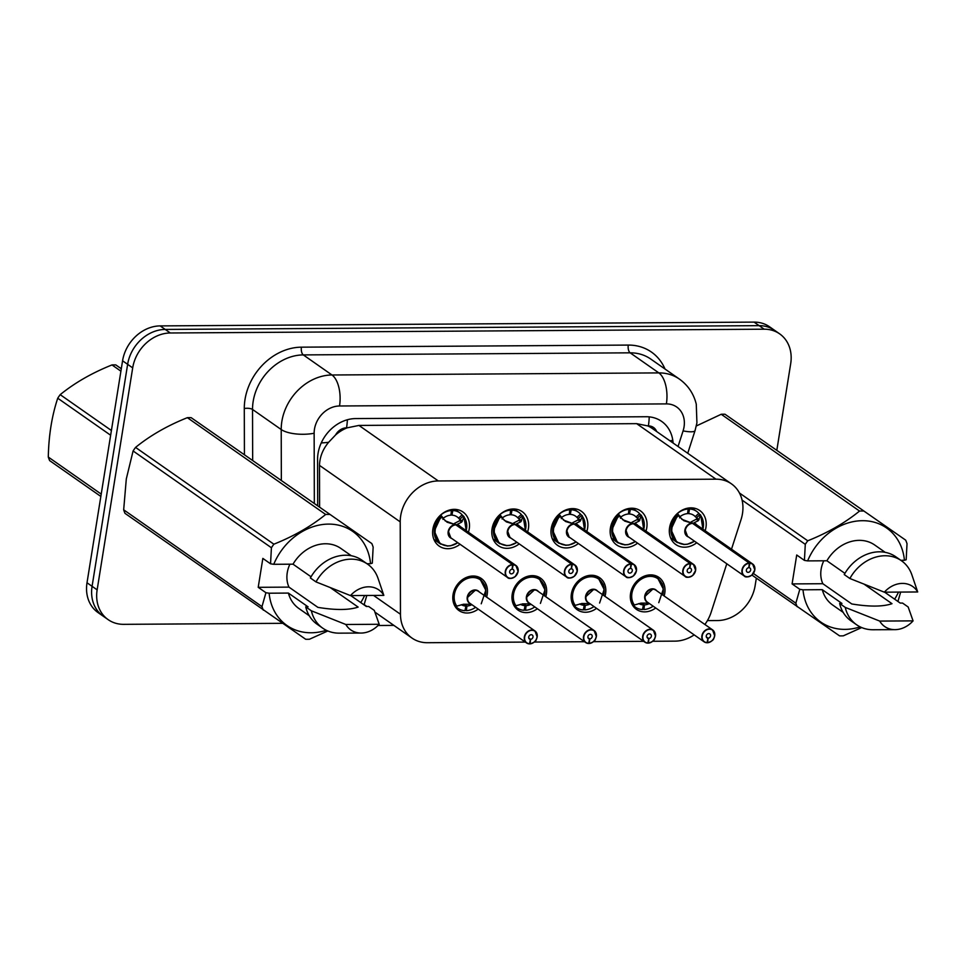 <?xml version="1.0" encoding="UTF-8"?>
<svg xmlns="http://www.w3.org/2000/svg" width="966" height="966" viewBox="0 0 966 966"><rect width="100%" height="100%" fill="white"/><g stroke="black" fill="none" stroke-linecap="round" stroke-linejoin="round"><path stroke-width="1.45" d="M478.206 609.111A19.537 16.156 -55 0 1 458.922 610.524A19.537 16.156 -55 0 1 453.042 594.621A19.537 16.156 -55 0 1 464.211 578.513A19.537 16.156 -55 0 1 481.334 578.501A19.537 16.156 -55 0 1 487.214 594.404A19.537 16.156 -55 0 1 486.61 597.097M537.374 608.725A19.537 16.156 -55 0 1 518.102 610.15A19.537 16.156 -55 0 1 512.209 594.247A19.537 16.156 -55 0 1 523.379 578.139A19.537 16.156 -55 0 1 540.513 578.127A19.537 16.156 -55 0 1 546.394 594.03A19.537 16.156 -55 0 1 545.778 596.722M596.553 608.351A19.537 16.156 -55 0 1 577.282 609.763A19.537 16.156 -55 0 1 571.389 593.873A19.537 16.156 -55 0 1 582.558 577.765A19.537 16.156 -55 0 1 599.681 577.753A19.537 16.156 -55 0 1 605.573 593.643A19.537 16.156 -55 0 1 604.957 596.348M655.733 607.976A19.537 16.156 -55 0 1 636.461 609.389A19.537 16.156 -55 0 1 630.569 593.486A19.537 16.156 -55 0 1 641.738 577.378A19.537 16.156 -55 0 1 658.86 577.366A19.537 16.156 -55 0 1 664.753 593.269A19.537 16.156 -55 0 1 664.137 595.962M460.033 544.256A20.793 17.195 -55 0 1 439.144 546.068A20.793 17.195 -55 0 1 432.877 529.151A20.793 17.195 -55 0 1 444.758 512.016A20.793 17.195 -55 0 1 462.98 512.004A20.793 17.195 -55 0 1 469.235 528.921A20.793 17.195 -55 0 1 468.438 532.254M519.213 543.882A20.793 17.195 -55 0 1 498.311 545.681A20.793 17.195 -55 0 1 492.056 528.776A20.793 17.195 -55 0 1 503.938 511.642A20.793 17.195 -55 0 1 522.159 511.618A20.793 17.195 -55 0 1 528.414 528.535A20.793 17.195 -55 0 1 527.617 531.88M578.393 543.508A20.793 17.195 -55 0 1 557.491 545.307A20.793 17.195 -55 0 1 551.236 528.39A20.793 17.195 -55 0 1 563.118 511.255A20.793 17.195 -55 0 1 581.327 511.243A20.793 17.195 -55 0 1 587.594 528.16A20.793 17.195 -55 0 1 586.797 531.493M637.572 543.134A20.793 17.195 -55 0 1 616.67 544.933A20.793 17.195 -55 0 1 610.403 528.016A20.793 17.195 -55 0 1 622.285 510.881A20.793 17.195 -55 0 1 640.506 510.869A20.793 17.195 -55 0 1 646.773 527.786A20.793 17.195 -55 0 1 645.976 531.119M696.752 542.747A20.793 17.195 -55 0 1 675.85 544.558A20.793 17.195 -55 0 1 669.583 527.641A20.793 17.195 -55 0 1 681.465 510.507A20.793 17.195 -55 0 1 699.686 510.495A20.793 17.195 -55 0 1 705.953 527.412A20.793 17.195 -55 0 1 705.156 530.745M731.503 549.183L741.019 519.684A36.636 30.308 125 0 0 742.468 513.658A36.636 30.308 125 0 0 731.431 483.845A36.636 30.308 125 0 0 715.975 479.184L438.286 480.947A36.636 30.308 125 0 0 400.214 521.857L400.467 614.255A36.636 30.308 125 0 0 411.975 638.055A36.636 30.308 125 0 0 427.431 642.716L525.335 642.088M335.576 434.966A36.636 30.308 -55 0 1 347.108 427.841L346.553 427.841A12.208 10.107 125 0 0 335.576 434.966L328.621 442.295C322.789 449.287 319.746 456.978 319.492 465.383L319.613 507.029M656.651 431.512A12.208 10.107 125 0 0 648.367 425.921L647.812 425.921A36.636 30.308 -55 0 1 652.122 428.349L731.431 483.845M647.812 425.921L636.642 423.651L358.954 425.426L347.108 427.841M704.89 624.495A36.636 30.308 125 0 0 711.133 612.275L726.782 563.77M652.678 641.279L674.98 641.134A36.636 30.308 125 0 0 694.18 634.879M534.331 642.04L584.515 641.714M593.498 641.653L643.694 641.339M282.446 623.324L123.636 624.338A36.636 30.308 -55 0 1 108.18 619.665A36.636 30.308 -55 0 1 97.143 589.852L132.692 367.877L127.633 364.327A36.636 30.308 -55 0 1 165.234 329.442L759.143 325.651A36.636 30.308 -55 0 1 774.587 330.324A36.636 30.308 -55 0 0 759.143 325.651L165.234 329.442A36.636 30.308 -55 0 0 127.633 364.327L92.084 586.314L127.633 364.327L122.573 360.789A36.636 30.308 -55 0 1 160.175 325.904L754.084 322.113A36.636 30.308 -55 0 1 769.528 326.774L779.659 333.862A36.636 30.308 -55 0 1 790.695 363.675L776.869 449.999M108.18 619.665L103.121 616.127A36.636 30.308 -55 0 1 92.084 586.314A36.636 30.308 -55 0 0 103.121 616.127L98.049 612.589A36.636 30.308 -55 0 1 87.012 582.764L122.573 360.789M673.085 443.008A36.636 30.308 125 0 0 661.638 421.393A36.636 30.308 125 0 0 646.182 416.732L355.657 418.58A36.636 30.308 125 0 0 317.572 459.49L317.705 505.689M756.342 578.151L755.134 585.65A36.636 30.308 -55 0 1 717.533 620.546L707.426 620.607M132.692 367.877A36.636 30.308 -55 0 1 170.294 332.98L764.203 329.201A36.636 30.308 -55 0 1 779.659 333.862M702.934 529.199L700.676 515.023A18.318 15.154 125 0 0 700.604 514.938L698.394 520.626L693.045 523.318L691.161 522.389M681.803 519.297L692.489 523.318L683.843 520.722L677.697 515.095L670.959 529.561L676.719 542.155L684.423 544.474M754.796 569.976A7.33 6.062 -55 0 1 744.194 575.953A7.33 6.062 -55 0 1 741.985 569.988A7.33 6.062 -55 0 1 749.23 563.021L749.314 563.335A7.088 5.856 125 0 0 742.311 570.073A7.088 5.856 125 0 0 747.43 576.738A7.088 5.856 125 0 0 754.7 569.988A7.088 5.856 125 0 0 749.857 563.335L749.785 563.021A7.33 6.062 -55 0 1 752.599 563.951L695.906 524.272A7.33 6.062 125 0 0 693.093 523.343L693.045 523.318M677.697 515.095L677.685 515.083A18.318 15.154 125 0 0 671.177 527.231A18.318 15.154 125 0 0 676.695 542.143A18.318 15.154 125 0 0 677.48 542.638M691.088 521.942L696.353 519.201L697.029 518.187L695.254 516.617L698.829 513.357A18.318 15.154 -55 0 0 696.583 511.328A18.318 15.154 -55 0 0 689.555 509.01L688.215 508.08M698.829 513.357L700.688 515.542A17.859 14.768 -55.1 0 1 702.874 529.151M677.685 515.083L677.468 513.489A18.318 15.154 -55 0 1 688.154 509.022L687.599 513.634A13.439 11.109 125 0 0 680.004 516.713L679.666 517.897M754.832 569.952L752.599 563.951A7.33 6.062 -55 0 1 754.808 569.916L751.91 575.096C747.925 577.221 745.354 577.499 744.194 575.953L687.502 536.287A7.33 6.062 -55.1 0 1 685.292 530.322A7.33 6.062 125 0 0 687.502 536.287L685.292 530.322A7.33 6.062 125 0 1 692.537 523.355L749.23 563.021M749.785 563.021L693.02 523.693M749.857 563.335L748.976 567.718A2.439 2.017 -55 0 1 749.254 572.029A2.439 2.017 -55 0 1 746.368 570.049A2.439 2.017 -55 0 1 748.783 567.718L749.314 563.335M688.154 509.022L687.116 508.285M689.555 509.01L688.625 513.634L687.683 512.97M695.254 516.617A13.439 11.109 125 0 0 693.781 515.337A13.439 11.109 125 0 0 688.625 513.634M677.13 514.685L677.468 513.489L680.004 516.713M707.064 642.595L706.943 642.752A7.33 6.062 -55 0 1 704.093 641.81A7.33 6.062 -55 0 1 701.884 635.857A7.33 6.062 -55 0 1 706.074 629.808A7.33 6.062 -55 0 1 712.497 629.808L714.731 635.809C713.319 638.333 715.251 640.253 707.498 642.752L707.595 642.583A7.088 5.856 125 0 0 714.598 635.845A7.088 5.856 125 0 0 709.479 629.18A7.088 5.856 125 0 0 702.21 635.93A7.088 5.856 125 0 0 707.064 642.595L707.945 638.2L706.388 637.113M658.534 578.694A18.318 15.154 125 0 0 657.605 577.982A18.318 15.154 125 0 0 649.877 575.639A18.318 15.154 125 0 0 631.076 593.088A18.318 15.154 125 0 0 633.696 605.187L641.086 603.11L647.836 603.146M638.84 603.569A13.439 11.109 125 0 0 643.428 604.909L642.499 609.534A18.318 15.154 -55 0 1 635.471 607.203A18.318 15.154 -55 0 1 633.213 605.187L633.696 605.187C625.256 595.225 636.377 574.951 649.877 575.639L657.617 577.994L653.559 575.144M641.931 603.134L644.455 604.897A13.439 11.109 125 0 0 649.406 603.545M714.695 635.773A7.33 6.062 -55 0 0 712.497 629.808L655.793 590.129A7.33 6.062 125 0 0 652.702 589.2A7.33 6.062 125 0 0 645.191 596.179A7.33 6.062 125 0 0 647.389 602.144L704.093 641.81L706.907 642.74M707.945 638.2A2.439 2.017 -55 0 1 707.667 633.889A2.439 2.017 -55 0 1 710.541 635.882A2.439 2.017 -55 0 1 708.126 638.2L706.327 636.944M644.455 604.897L643.899 609.522L642.668 608.665M643.428 604.909L640.856 603.11M645.191 596.179L652.702 589.2A7.33 6.062 -55 0 0 645.191 596.179M708.126 638.2L707.595 642.583M658.764 602.663L663.328 589.091L657.617 577.994L662.29 583.899L663.231 587.171L662.821 595.044M653.149 606.165A18.318 15.154 -55 0 1 643.899 609.522M641.472 515.373A18.318 15.154 125 0 0 641.424 515.313L639.226 521.012L633.865 523.693L631.993 522.775M695.617 570.363A7.33 6.062 -55 0 1 685.015 576.34A7.33 6.062 -55 0 1 682.817 570.375A7.33 6.062 -55 0 1 690.05 563.407L633.31 523.693L624.664 521.097L618.518 515.47L611.78 529.948L617.552 542.53L625.243 544.848M690.05 563.407L690.135 563.709A7.088 5.856 125 0 0 683.143 570.447A7.088 5.856 125 0 0 688.263 577.113A7.088 5.856 125 0 0 695.532 570.375A7.088 5.856 125 0 0 690.678 563.709L690.605 563.395A7.33 6.062 -55 0 1 693.419 564.325L636.727 524.647A7.33 6.062 125 0 0 633.913 523.729L633.865 523.693M618.518 515.47L618.506 515.458A18.318 15.154 125 0 0 612.009 527.605A18.318 15.154 125 0 0 617.528 542.518A18.318 15.154 125 0 0 618.3 543.025M631.909 522.316L637.186 519.575L637.85 518.561L636.075 516.991L639.661 513.731A18.318 15.154 -55 0 0 637.403 511.714A18.318 15.154 -55 0 0 630.375 509.384L629.035 508.454M639.661 513.731L641.509 515.916A17.859 14.768 -55.1 0 1 643.694 529.525M618.506 515.458L618.288 513.864A18.318 15.154 -55 0 1 628.975 509.396L628.419 514.021A13.439 11.109 125 0 0 620.836 517.088L620.486 518.271M633.358 523.729A7.33 6.062 125 0 0 626.113 530.696A7.33 6.062 125 0 0 628.323 536.661L626.125 530.696M690.605 563.395L633.841 524.067M690.678 563.709L689.796 568.093A2.439 2.017 -55 0 1 690.074 572.403A2.439 2.017 -55 0 1 687.2 570.423A2.439 2.017 -55 0 1 689.615 568.105L690.135 563.709M628.975 509.396L627.936 508.671M630.375 509.384L629.446 514.009L628.504 513.344M633.31 523.693L622.623 519.672M636.075 516.991A13.439 11.109 125 0 0 634.602 515.711A13.439 11.109 125 0 0 629.446 514.009M617.95 515.059L618.288 513.864L620.836 517.088M584.527 529.911A17.859 14.768 -55.1 0 0 582.341 516.303L580.047 521.386L574.698 524.067L572.814 523.149M630.87 563.782L630.955 564.084A7.088 5.856 125 0 0 623.964 570.821A7.088 5.856 125 0 0 629.083 577.487A7.088 5.856 125 0 0 636.352 570.749A7.088 5.856 125 0 0 631.498 564.084L631.438 563.782A7.33 6.062 -55 0 1 634.239 564.699A7.33 6.062 -55 0 1 636.449 570.665A7.33 6.062 -55 0 1 632.259 576.702A7.33 6.062 -55 0 1 625.847 576.714A7.33 6.062 -55 0 1 623.638 570.749A7.33 6.062 -55 0 1 630.87 563.782L574.13 524.067L565.484 521.483L559.338 515.844L552.612 530.322L558.372 542.904A18.318 15.154 125 0 0 559.121 543.399M574.178 524.103A7.33 6.062 125 0 0 566.945 531.071A7.33 6.062 -55.1 0 0 569.143 537.036L566.945 531.071A7.33 6.062 125 0 0 569.143 537.036L625.847 576.714C627.006 578.26 629.578 577.97 633.551 575.845L636.485 570.713L634.239 564.699L577.547 525.033A7.33 6.062 125 0 0 574.734 524.103L574.698 524.067M558.771 515.446L559.109 514.238L559.338 515.844A18.318 15.154 125 0 0 552.83 527.991A18.318 15.154 125 0 0 558.348 542.892L566.076 545.222M582.293 515.747A18.318 15.154 125 0 0 582.244 515.687L581.689 515.301L578.115 518.549L576.895 517.365A13.439 11.109 125 0 0 575.422 516.086A13.439 11.109 125 0 0 570.278 514.383L569.324 513.731M576.895 517.365L580.481 514.105A18.318 15.154 -55 0 0 578.223 512.089A18.318 15.154 -55 0 0 571.196 509.77L569.855 508.828M580.481 514.105L581.689 515.301M561.657 517.462L559.109 514.238A18.318 15.154 -55 0 1 569.807 509.77L569.252 514.395A13.439 11.109 125 0 0 561.657 517.462L561.306 518.657M631.438 563.782L574.673 524.441M631.498 564.084L630.617 568.479A2.439 2.017 -55 0 1 630.895 572.79A2.439 2.017 -55 0 1 628.021 570.797A2.439 2.017 -55 0 1 630.436 568.479L630.955 564.084M569.807 509.77L568.757 509.046M571.196 509.77L570.278 514.383M574.13 524.067L563.444 520.046M572.729 522.691L578.006 519.962L578.115 518.549M523.113 516.122A18.318 15.154 125 0 0 523.077 516.061L520.867 521.761L515.518 524.441L513.634 523.524M571.703 564.156L571.787 564.47A7.088 5.856 125 0 0 564.784 571.208A7.088 5.856 125 0 0 569.904 577.873A7.088 5.856 125 0 0 577.173 571.123A7.088 5.856 125 0 0 572.319 564.458L572.258 564.156A7.33 6.062 -55 0 1 575.072 565.086A7.33 6.062 -55 0 1 577.282 571.039A7.33 6.062 -55 0 1 573.092 577.088A7.33 6.062 -55 0 1 566.668 577.088A7.33 6.062 -55 0 1 564.458 571.123A7.33 6.062 -55 0 1 571.703 564.156L514.999 524.478L506.305 521.857L500.171 516.218L493.433 530.696L499.193 543.29L506.896 545.609M514.999 524.478A7.33 6.062 125 0 0 507.766 531.457A7.33 6.062 -55.1 0 0 509.976 537.41L507.766 531.457A7.33 6.062 125 0 0 509.976 537.41L566.668 577.088C567.827 578.634 570.399 578.344 574.372 576.231L577.306 571.087L575.072 565.086L518.38 525.407A7.33 6.062 125 0 0 515.566 524.478L515.518 524.441M499.591 515.82L499.929 514.624L500.171 516.218A18.318 15.154 125 0 0 493.65 528.366A18.318 15.154 125 0 0 499.168 543.266A18.318 15.154 125 0 0 499.953 543.773M513.55 523.077L518.827 520.336L519.491 519.31L517.716 517.752L521.302 514.48A18.318 15.154 -55 0 0 519.056 512.463A18.318 15.154 -55 0 0 512.016 510.145L510.688 509.203M521.302 514.48L523.161 516.677A17.859 14.768 -55.1 0 1 525.347 530.286M502.477 517.848L499.929 514.624A18.318 15.154 -55 0 1 510.628 510.157L510.072 514.769A13.439 11.109 125 0 0 502.477 517.848L502.127 519.032M572.258 564.156L515.494 524.828M572.319 564.458L571.437 568.853A2.439 2.017 -55 0 1 571.715 573.164A2.439 2.017 -55 0 1 568.841 571.184A2.439 2.017 -55 0 1 571.256 568.853L571.787 564.47M510.628 510.157L509.577 509.42M512.016 510.145L511.099 514.769L510.157 514.105M514.963 524.453L504.264 520.433M517.716 517.752A13.439 11.109 125 0 0 516.255 516.472A13.439 11.109 125 0 0 511.099 514.769M466.167 530.66A17.859 14.768 -55.1 0 0 463.982 517.052L461.688 522.135L456.338 524.828L454.455 523.898M512.523 564.53L512.608 564.844A7.088 5.856 125 0 0 505.604 571.582A7.088 5.856 125 0 0 510.724 578.248A7.088 5.856 125 0 0 517.993 571.498A7.088 5.856 125 0 0 513.151 564.844L513.079 564.53A7.33 6.062 -55 0 1 515.892 565.46A7.33 6.062 -55 0 1 518.102 571.425A7.33 6.062 -55 0 1 513.912 577.463A7.33 6.062 -55 0 1 507.488 577.463A7.33 6.062 -55 0 1 505.278 571.51A7.33 6.062 -55 0 1 512.523 564.53L455.783 524.828L447.137 522.232L440.991 516.605L434.253 531.071L440.013 543.665A18.318 15.154 125 0 0 440.774 544.148M455.831 524.864A7.33 6.062 125 0 0 448.586 531.831A7.33 6.062 -55.1 0 0 450.796 537.796L448.586 531.831A7.33 6.062 125 0 0 450.796 537.796L507.488 577.463C508.647 579.008 511.219 578.731 515.192 576.605L518.126 571.461L515.892 565.46L459.2 525.782A7.33 6.062 125 0 0 456.387 524.852L456.338 524.828M440.991 516.605L440.979 516.593A18.318 15.154 125 0 0 434.471 528.74A18.318 15.154 125 0 0 439.989 543.653L447.717 545.983M463.934 516.508A18.318 15.154 125 0 0 463.897 516.448L463.33 516.049L459.756 519.297L458.548 518.126A13.439 11.109 125 0 0 457.075 516.846A13.439 11.109 125 0 0 451.919 515.144L450.977 514.48M458.548 518.126L462.122 514.866A18.318 15.154 -55 0 0 459.876 512.837A18.318 15.154 -55 0 0 452.849 510.519L451.508 509.589M462.122 514.866L463.33 516.049M440.979 516.593L440.75 514.999A18.318 15.154 -55 0 1 451.448 510.531L450.893 515.156A13.439 11.109 125 0 0 443.297 518.223L442.959 519.406M513.079 564.53L456.314 525.202M513.151 564.844L512.27 569.228A2.439 2.017 -55 0 1 512.548 573.538A2.439 2.017 -55 0 1 509.662 571.558A2.439 2.017 -55 0 1 512.077 569.228L512.608 564.844M451.448 510.531L450.397 509.794M452.849 510.519L451.919 515.144M455.783 524.828L445.097 520.807M454.382 523.451L459.647 520.71L459.756 519.297M440.424 516.194L440.75 514.999L443.297 518.223M647.884 642.97L647.727 643.115A7.33 6.062 -55 0 1 644.914 642.197A7.33 6.062 -55 0 1 642.704 636.232A7.33 6.062 -55 0 1 646.894 630.194A7.33 6.062 -55 0 1 653.318 630.182A7.33 6.062 -55 0 1 655.528 636.147C654.151 638.719 656.083 640.627 648.319 643.127L648.428 642.97A7.088 5.856 125 0 0 655.419 636.232A7.088 5.856 125 0 0 650.299 629.566A7.088 5.856 125 0 0 643.03 636.304A7.088 5.856 125 0 0 647.884 642.97L648.766 638.574L647.208 637.488M599.355 579.081A18.318 15.154 125 0 0 598.425 578.356A18.318 15.154 125 0 0 590.697 576.026A18.318 15.154 125 0 0 571.896 593.462A18.318 15.154 125 0 0 574.516 605.561L581.906 603.484L588.668 603.521M579.66 603.955A13.439 11.109 125 0 0 584.249 605.284L583.319 609.908A18.318 15.154 -55 0 1 576.291 607.59A18.318 15.154 -55 0 1 574.045 605.573L574.516 605.561C566.076 595.599 577.209 575.325 590.697 576.026L598.437 578.368L604.148 589.465L599.584 603.038M582.752 603.521L585.275 605.284A13.439 11.109 125 0 0 590.226 603.919M655.552 636.183L653.318 630.182L596.626 590.504A7.33 6.062 125 0 0 593.535 589.574A7.33 6.062 125 0 0 586.012 596.553A7.33 6.062 125 0 0 588.222 602.518L644.914 642.197L647.763 643.139M648.766 638.574A2.439 2.017 -55 0 1 648.488 634.264A2.439 2.017 -55 0 1 651.362 636.256A2.439 2.017 -55 0 1 648.947 638.574L647.148 637.318M585.275 605.284L584.72 609.896L583.5 609.039M584.249 605.284L581.677 603.484M586.012 596.553L593.535 589.574A7.33 6.062 -55 0 0 586.012 596.553M648.947 638.574L648.428 642.97M593.969 606.539A18.318 15.154 -55 0 1 584.72 609.896M588.729 643.235L589.248 643.344A7.088 5.856 125 0 0 596.239 636.606A7.088 5.856 125 0 0 591.12 629.941A7.088 5.856 125 0 0 583.85 636.679A7.088 5.856 125 0 0 588.705 643.344L589.586 638.961L588.04 637.874M540.187 579.455A18.318 15.154 125 0 0 539.245 578.731A18.318 15.154 125 0 0 531.517 576.4A18.318 15.154 125 0 0 512.717 593.849A18.318 15.154 125 0 0 515.349 605.936L522.727 603.871L529.489 603.895M520.481 604.33A13.439 11.109 125 0 0 525.069 605.658L524.14 610.283A18.318 15.154 -55 0 1 517.112 607.964A18.318 15.154 -55 0 1 514.866 605.948L515.349 605.936C506.909 595.986 518.03 575.7 531.517 576.4L539.257 578.743L535.2 575.905M523.584 603.895L526.096 605.658A13.439 11.109 125 0 0 531.046 604.293M589.151 643.513C596.903 641.013 594.971 639.094 596.372 636.57L594.138 630.557L537.446 590.89A7.33 6.062 125 0 0 534.355 589.948A7.33 6.062 125 0 0 526.832 596.928A7.33 6.062 125 0 0 529.042 602.893L585.734 642.571A7.33 6.062 -55 0 1 583.524 636.606A7.33 6.062 -55 0 1 587.714 630.569A7.33 6.062 -55 0 1 594.138 630.557A7.33 6.062 -55 0 1 596.348 636.522M589.586 638.961A2.439 2.017 -55 0 1 589.308 634.65A2.439 2.017 -55 0 1 592.182 636.63A2.439 2.017 -55 0 1 589.767 638.949L587.98 637.693M526.096 605.658L525.54 610.27L524.321 609.413M525.069 605.658L522.497 603.871M526.832 596.928L534.355 589.948A7.33 6.062 -55 0 0 526.832 596.928M589.767 638.949L589.248 643.344M588.705 643.344L588.548 643.501A7.33 6.062 -55 0 1 585.734 642.571L588.584 643.513M540.405 603.412L544.981 589.852L539.257 578.743L543.943 584.659L544.884 587.92L544.474 595.805M534.79 606.926A18.318 15.154 -55 0 1 525.54 610.27M529.549 643.61L530.068 643.718A7.088 5.856 125 0 0 537.072 636.98A7.088 5.856 125 0 0 531.952 630.315A7.088 5.856 125 0 0 524.671 637.065A7.088 5.856 125 0 0 529.525 643.718L530.406 639.335L528.861 638.248M481.008 579.829A18.318 15.154 125 0 0 480.066 579.105A18.318 15.154 125 0 0 472.35 576.774A18.318 15.154 125 0 0 453.549 594.223A18.318 15.154 125 0 0 456.169 606.31L463.559 604.245L470.309 604.281M461.301 604.704A13.439 11.109 125 0 0 465.89 606.044L464.972 610.657A18.318 15.154 -55 0 1 457.932 608.339A18.318 15.154 -55 0 1 455.686 606.322L456.169 606.31C447.729 596.36 458.85 576.074 472.35 576.774L480.09 579.117L485.801 590.226L481.237 603.786M464.405 604.269L466.916 606.032A13.439 11.109 125 0 0 471.867 604.68M529.972 643.887C537.724 641.388 535.792 639.468 537.193 636.944L534.959 630.943L478.267 591.264A7.33 6.062 125 0 0 475.175 590.335A7.33 6.062 125 0 0 467.653 597.314A7.33 6.062 125 0 0 469.862 603.267L526.555 642.945A7.33 6.062 -55 0 1 524.345 636.98A7.33 6.062 -55 0 1 528.535 630.943A7.33 6.062 -55 0 1 534.959 630.943A7.33 6.062 -55 0 1 537.168 636.908M530.406 639.335A2.439 2.017 -55 0 1 530.129 635.024A2.439 2.017 -55 0 1 533.003 637.005A2.439 2.017 -55 0 1 530.6 639.335L528.8 638.067M466.916 606.032L466.361 610.657L465.141 609.8M465.89 606.044L463.33 604.245M467.665 597.314L475.175 590.335A7.33 6.062 -55 0 0 467.653 597.314M530.6 639.335L530.068 643.718M529.525 643.718L529.368 643.875A7.33 6.062 -55 0 1 526.555 642.945L529.404 643.887M475.622 607.3A18.318 15.154 -55 0 1 466.361 610.657M100.838 496.439L49.628 460.601A65.954 54.543 -55 0 1 48.3 457.063L101.225 494.097M110.643 435.243L57.731 398.209C51.85 415.972 48.711 435.594 48.3 457.063M57.731 398.209A65.954 54.543 -55 0 1 60.182 394.659L111.404 430.498M120.907 371.173L111.996 364.931C92.072 372.888 74.805 382.802 60.182 394.659M111.996 364.931A65.954 54.543 -55 0 1 113.879 364.882A65.954 54.543 -55 0 1 115.775 364.906L121.293 368.77M121.305 368.698L115.775 364.906M739.449 492.998L807.745 540.791A65.954 54.543 -55 0 0 805.282 544.341L804.424 560.401L796.721 555.003L792.096 583.911L822.839 583.718L851.758 603.955C869.436 606.865 882.852 606.781 892.004 603.69L864.365 584.358M822.839 583.718A27.603 22.834 -55 0 1 821.124 569.288A27.603 22.834 -55 0 1 823.793 560.787M807.745 540.791C827.657 532.821 844.924 522.92 859.547 511.062L721.228 414.269L696.329 425.958M721.228 414.269A65.954 54.543 -55 0 1 725.007 414.245L905.697 540.163A65.954 54.543 -55 0 1 907.026 543.689L906.168 559.749L904.43 560.28A57.405 47.479 -55 0 0 862.421 520.698A57.405 47.479 -55 0 0 807.636 560.896L826.896 560.775A36.636 30.308 -55 0 1 874.725 545.017L885.194 552.347M905.697 540.163L725.007 414.245M804.424 560.401L807.636 560.896M859.547 511.062A65.954 54.543 -55 0 1 863.326 511.038M826.896 560.775L844.924 573.381M901.435 560.727A39.087 32.325 -55 0 0 849.875 578.501L844.248 574.565A39.087 32.325 -55 0 1 895.808 556.79L901.435 560.727A39.087 32.325 -55 0 1 911.735 574.456L917.7 591.965L884.349 592.182A24.428 20.201 -55 0 1 917.7 591.965M849.875 578.501L884.349 592.182M900.819 560.304L904.43 560.28M805.282 544.341L742.093 500.122M753.383 573.478L795.851 603.195L799.8 589.308L803 589.803A57.405 47.479 -55 0 0 860.175 626.874M861.708 627.562L843.33 635.833A65.954 54.543 -55 0 1 839.551 635.857L751.934 575.072M797.179 606.733A65.954 54.543 -55 0 1 795.851 603.195M900.674 592.073L897.933 601.48M898.513 592.086A57.405 47.479 -55 0 1 894.649 599.186M884.639 592.182L900.215 603.074L902.546 603.062L908.173 606.998L913.075 620.872A24.428 20.201 -55 0 1 894.963 629.651L873.035 629.747A39.087 32.325 -55 0 1 856.613 624.773L850.986 620.836A39.087 32.325 -55 0 1 839.623 603.46L841.954 603.448L822.271 589.671L803 589.803M843.173 612.384L832.704 605.054A36.636 30.308 -55 0 1 822.271 589.671M856.613 624.773A39.087 32.325 -55 0 1 845.238 607.397L839.623 603.46M894.963 629.651A24.428 20.201 -55 0 1 879.712 621.078L845.238 607.397M879.712 621.078L913.075 620.872M792.096 583.911L799.8 589.308M271.41 547.746L133.091 450.953A65.954 54.543 -55 0 1 135.554 447.403L273.861 544.196A65.954 54.543 -55 0 0 271.41 547.746L270.552 563.806L262.849 558.408L258.212 587.316L288.967 587.123L317.886 607.36C335.564 610.27 348.98 610.186 358.132 607.095L330.493 587.763M288.967 587.123A27.603 22.834 -55 0 1 287.252 572.693A27.603 22.834 -55 0 1 289.921 564.192M133.091 450.953L126.304 478.931L123.672 509.806L261.979 606.6L265.928 592.713L269.128 593.209A57.405 47.479 -55 0 0 326.303 630.279M273.861 544.196C293.785 536.227 311.052 526.325 325.675 514.467L187.356 417.674C167.432 425.632 150.165 435.545 135.554 447.403M187.356 417.674A65.954 54.543 -55 0 1 191.135 417.65L371.825 543.568A65.954 54.543 -55 0 1 373.154 547.106L372.296 563.154L370.546 563.685A57.405 47.479 -55 0 0 328.549 524.103A57.405 47.479 -55 0 0 273.752 564.301L293.024 564.18A36.636 30.308 -55 0 1 340.841 548.422L351.322 555.752M371.825 543.568L191.135 417.65M270.552 563.806L273.752 564.301M325.675 514.467A65.954 54.543 -55 0 1 329.454 514.443M293.024 564.18L311.04 576.787M367.563 564.132A39.087 32.325 -55 0 0 316.003 581.906L310.376 577.97A39.087 32.325 -55 0 1 361.936 560.195L367.563 564.132A39.087 32.325 -55 0 1 377.863 577.861L383.828 595.37L350.477 595.587A24.428 20.201 -55 0 1 383.828 595.37M316.003 581.906L350.477 595.587M366.947 563.709L370.546 563.685M327.836 630.967L309.458 639.238A65.954 54.543 -55 0 1 305.679 639.263L124.988 513.344A65.954 54.543 -55 0 1 123.672 509.806M263.307 610.138A65.954 54.543 -55 0 1 261.979 606.6M366.802 595.479L364.061 604.897M364.629 595.491A57.405 47.479 -55 0 1 360.765 602.591M350.767 595.587L366.343 606.479L368.674 606.467L374.301 610.403L379.191 624.278A24.428 20.201 -55 0 1 361.091 633.056L339.163 633.153A39.087 32.325 -55 0 1 322.741 628.178L317.114 624.241A39.087 32.325 -55 0 1 305.739 606.877L308.082 606.853L288.399 593.076L269.128 593.209M309.301 615.789L298.832 608.459A36.636 30.308 -55 0 1 288.399 593.076M322.741 628.178A39.087 32.325 -55 0 1 311.366 610.802L305.739 606.877M361.091 633.056A24.428 20.201 -55 0 1 345.84 624.495L311.366 610.802M345.84 624.495L379.191 624.278M258.212 587.316L265.928 592.713M321.255 442.923A36.636 13.343 -0.2 0 0 328.621 442.295M648.367 425.921A36.636 17.762 -90.4 0 0 649.224 416.865M669.836 440.75A36.636 7.185 17.9 0 0 672.795 440.303M346.553 427.841A36.636 17.762 -90.4 0 0 347.362 419.763M636.642 423.651L715.975 479.184M373.576 595.442L400.467 614.255M319.492 465.383L400.214 521.857M358.954 425.426L438.286 480.947M160.175 325.904L170.294 332.98M754.084 322.113L764.203 329.201M87.012 582.764L97.143 589.852M678.047 446.485L683.083 430.896A24.428 20.201 125 0 0 684.049 426.887A24.428 20.201 125 0 0 666.383 403.897L339.525 405.986A24.428 20.201 125 0 0 314.457 429.242A24.428 20.201 125 0 0 314.143 433.251L314.336 503.334M281.348 480.247L281.215 429.532A48.855 40.403 -55 0 1 281.843 421.502A48.855 40.403 -55 0 1 331.978 374.989L658.848 372.9A48.855 40.403 -55 0 1 679.448 379.119L650.758 359.05A48.855 40.403 125 0 0 630.158 352.832L303.3 354.908A48.855 40.403 125 0 0 253.164 401.433A48.855 40.403 125 0 0 252.524 409.451L252.669 460.178M244.422 454.406L244.289 408.521A54.965 45.45 -55 0 1 301.416 347.168L628.274 345.079A6.11 2.958 -90.4 0 0 630.158 352.832L658.848 372.9A24.428 11.846 89.6 0 1 666.383 403.897M244.289 408.521A6.11 2.222 179.8 0 1 252.524 409.451L281.215 429.532A24.428 8.899 -0.2 0 0 314.143 433.251M628.274 345.079A54.965 45.45 -55 0 1 665.006 369.024M339.525 405.986A24.428 11.846 89.6 0 0 331.978 374.989L303.3 354.908A6.11 2.958 -90.4 0 1 301.416 347.168M683.083 430.896A24.428 4.782 17.9 0 0 695.073 430.534L687.744 453.271M693.6 523.053A7.547 6.243 -55.1 0 1 696.909 524.973M688.529 536.999A7.547 6.243 -55.1 0 1 684.966 529.682A7.547 6.243 -55.1 0 1 691.632 523.065M694.482 541.165A17.859 14.768 -55.1 0 1 674.002 538.497A17.859 14.768 -55.1 0 1 678.361 515.687M700.036 514.54L696.462 517.788M699.106 519.636L697.029 518.187M698.394 520.626L696.353 519.201M648.391 602.844A7.547 6.243 -55 0 1 646.266 592.387A7.547 6.243 -55 0 1 656.82 590.842M714.683 635.833A7.33 6.062 -55 0 1 707.535 642.74M634.469 605.175A17.859 14.768 -55 0 1 644.986 577.342A17.859 14.768 -55 0 1 662.761 595.008M634.42 523.427A7.547 6.243 -55.1 0 1 637.729 525.359M629.349 537.374A7.547 6.243 -55.1 0 1 625.799 530.056A7.547 6.243 -55.1 0 1 632.452 523.439M693.419 564.325A7.33 6.062 -55 0 1 695.629 570.29L693.419 564.325M695.653 570.326L692.731 575.47C688.746 577.596 686.186 577.885 685.015 576.34L628.323 536.661A7.33 6.062 -55.1 0 1 626.113 530.696M635.302 541.54A17.859 14.768 -55.1 0 1 614.823 538.883A17.859 14.768 -55.1 0 1 619.182 516.061M640.869 514.914L637.294 518.174M639.939 520.022L637.85 518.561M639.226 521.012L637.186 519.575M575.241 523.801A7.547 6.243 -55.1 0 1 578.549 525.733M570.169 537.748A7.547 6.243 -55.1 0 1 566.619 530.443A7.547 6.243 -55.1 0 1 573.273 523.813M576.122 541.914A17.859 14.768 -55.1 0 1 555.655 539.257A17.859 14.768 -55.1 0 1 560.002 516.448M580.759 520.396L578.67 518.935M580.047 521.386L578.006 519.962M516.061 524.188A7.547 6.243 -55.1 0 1 519.382 526.108M511.002 538.134A7.547 6.243 -55.1 0 1 507.44 530.817A7.547 6.243 -55.1 0 1 514.093 524.2M516.943 542.3A17.859 14.768 -55.1 0 1 496.476 539.632A17.859 14.768 -55.1 0 1 500.835 516.822M522.509 515.675L518.935 518.923M521.58 520.771L519.491 519.31M520.867 521.761L518.827 520.336M456.894 524.562A7.547 6.243 -55.1 0 1 460.202 526.482M451.822 538.509A7.547 6.243 -55.1 0 1 448.26 531.191A7.547 6.243 -55.1 0 1 454.926 524.574M457.775 542.675A17.859 14.768 -55.1 0 1 437.296 540.006A17.859 14.768 -55.1 0 1 441.655 517.196M462.4 521.157L460.311 519.696M461.688 522.135L459.647 520.71M589.224 603.219A7.547 6.243 -55 0 1 587.087 592.762A7.547 6.243 -55 0 1 597.64 591.228M655.516 636.22A7.33 6.062 -55 0 1 648.367 643.115M575.289 605.549A17.859 14.768 -55 0 1 585.807 577.716A17.859 14.768 -55 0 1 603.593 595.382M530.044 603.593A7.547 6.243 -55 0 1 527.919 593.136A7.547 6.243 -55 0 1 538.46 591.603M596.336 636.594A7.33 6.062 -55 0 1 589.188 643.489M516.11 605.923A17.859 14.768 -55 0 1 526.639 578.091A17.859 14.768 -55 0 1 544.413 595.768M470.865 603.967A7.547 6.243 -55 0 1 468.739 593.522A7.547 6.243 -55 0 1 479.293 591.977M537.156 636.968A7.33 6.062 -55 0 1 530.008 643.863M456.942 606.31A17.859 14.768 -55 0 1 467.459 578.477A17.859 14.768 -55 0 1 485.234 596.143M364.158 604.583L366.863 606.479M375.037 612.202L411.975 638.055M695.073 430.534L696.921 422.879L696.269 404.15C693.673 393.669 688.058 385.325 679.448 379.119M378.044 625.497L393.887 625.388M676.695 542.143L670.609 537.869M696.583 511.328L691.608 507.85M694.542 541.202L687.321 544.281L683.916 544.522L676.719 542.155M635.471 607.203L632.549 605.163M635.362 541.588L628.142 544.655L624.736 544.896L617.54 542.53L611.43 538.255M637.403 511.714L632.44 508.237M641.496 515.397L643.754 529.573M576.183 541.962L568.974 545.041L565.569 545.283L558.372 542.904L552.25 538.63M578.223 512.089L573.261 508.611M582.317 515.772L584.575 529.948M499.168 543.266L493.071 539.004M519.056 512.463L514.081 508.985M523.137 516.158L525.407 530.322M517.003 542.337L509.794 545.416L506.389 545.657L499.193 543.29M457.836 542.711L450.615 545.79L447.21 546.032L440.013 543.665L433.903 539.378M459.876 512.837L454.901 509.36M463.958 516.532L466.228 530.708M598.425 578.356L594.38 575.519M576.291 607.59L573.369 605.537M603.653 595.43L604.052 587.545L603.11 584.273L598.437 578.368M517.112 607.964L514.19 605.923M480.066 579.105L476.021 576.279M457.932 608.339L455.022 606.298M485.294 596.179L485.705 588.306L484.763 585.034L480.09 579.117"/></g></svg>
